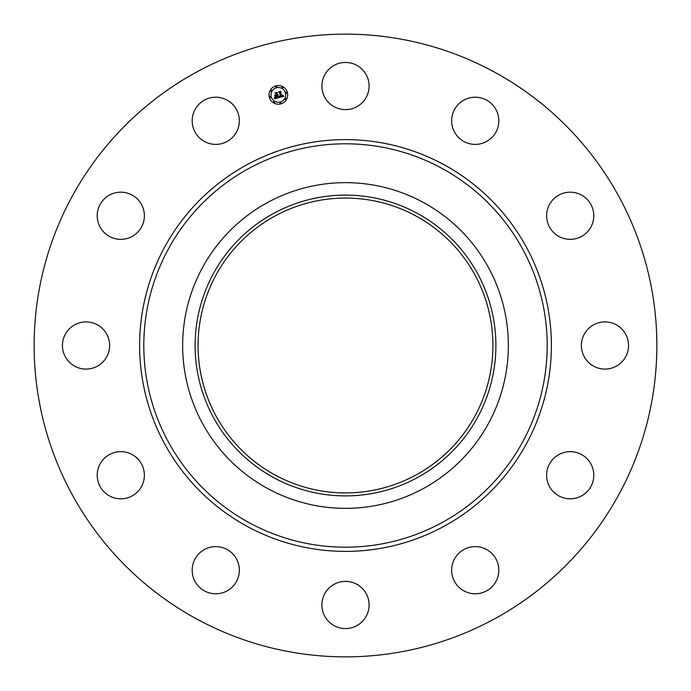 <?xml version="1.0" encoding="UTF-8"?>
<svg xmlns="http://www.w3.org/2000/svg" width="691" height="691" viewBox="0 0 691 691"><rect width="100%" height="100%" fill="white"/><g stroke="black" fill="none" stroke-linecap="round" stroke-linejoin="round"><path stroke-width="1.04" d="M324.796 74.723A23.589 23.589 0 0 1 356.806 65.334A23.589 23.589 0 0 1 366.204 97.345A23.589 23.589 0 0 1 334.194 106.734A23.589 23.589 0 0 1 324.796 74.723M196.227 618.739A311.356 311.356 0 0 1 72.261 196.227A311.356 311.356 0 0 1 494.773 72.261A311.356 311.356 0 0 1 618.739 494.773A311.356 311.356 0 0 1 196.227 618.739M423.574 202.584A162.851 162.851 0 0 1 423.574 488.416A162.851 162.851 0 0 1 182.649 345.5A162.851 162.851 0 0 1 423.574 202.584M417.606 477.49A150.405 150.405 0 0 1 213.51 417.606A150.405 150.405 0 0 1 273.394 213.51A150.405 150.405 0 0 1 477.49 273.394A150.405 150.405 0 0 1 417.606 477.49M416.181 216.119A147.433 147.433 0 0 1 474.881 416.181A147.433 147.433 0 0 1 274.819 474.881A147.433 147.433 0 0 1 216.119 274.819A147.433 147.433 0 0 1 416.181 216.119M228.039 590.347A23.589 23.589 0 0 1 195.622 582.478A23.589 23.589 0 0 1 203.491 550.062A23.589 23.589 0 0 1 235.907 557.931A23.589 23.589 0 0 1 228.039 590.347M569.643 192.184A23.589 23.589 0 0 1 593.785 215.212A23.589 23.589 0 0 1 570.757 239.345A23.589 23.589 0 0 1 546.624 216.326A23.589 23.589 0 0 1 569.643 192.184M121.357 498.816A23.589 23.589 0 0 1 97.215 475.788A23.589 23.589 0 0 1 120.243 451.655A23.589 23.589 0 0 1 144.376 474.674A23.589 23.589 0 0 1 121.357 498.816M616.277 324.796A23.589 23.589 0 0 1 625.666 356.806A23.589 23.589 0 0 1 593.655 366.204A23.589 23.589 0 0 1 584.266 334.194A23.589 23.589 0 0 1 616.277 324.796M74.723 366.204A23.589 23.589 0 0 1 65.334 334.194A23.589 23.589 0 0 1 97.345 324.796A23.589 23.589 0 0 1 106.734 356.806A23.589 23.589 0 0 1 74.723 366.204M590.347 462.961A23.589 23.589 0 0 1 582.478 495.378A23.589 23.589 0 0 1 550.062 487.509A23.589 23.589 0 0 1 557.931 455.093A23.589 23.589 0 0 1 590.347 462.961M100.653 228.039A23.589 23.589 0 0 1 108.522 195.622A23.589 23.589 0 0 1 140.938 203.491A23.589 23.589 0 0 1 133.069 235.907A23.589 23.589 0 0 1 100.653 228.039M498.816 569.643A23.589 23.589 0 0 1 475.788 593.785A23.589 23.589 0 0 1 451.655 570.757A23.589 23.589 0 0 1 474.674 546.624A23.589 23.589 0 0 1 498.816 569.643M192.184 121.357A23.589 23.589 0 0 1 215.212 97.215A23.589 23.589 0 0 1 239.345 120.243A23.589 23.589 0 0 1 216.326 144.376A23.589 23.589 0 0 1 192.184 121.357M366.204 616.277A23.589 23.589 0 0 1 334.194 625.666A23.589 23.589 0 0 1 324.796 593.655A23.589 23.589 0 0 1 356.806 584.266A23.589 23.589 0 0 1 366.204 616.277M462.961 100.653A23.589 23.589 0 0 1 495.378 108.522A23.589 23.589 0 0 1 487.509 140.938A23.589 23.589 0 0 1 455.093 133.069A23.589 23.589 0 0 1 462.961 100.653M269.326 97.293A9.337 9.337 0 0 1 275.925 85.857A9.337 9.337 0 0 1 287.37 92.456A9.337 9.337 0 0 1 280.762 103.9A9.337 9.337 0 0 1 269.326 97.293M271.235 96.783A7.359 7.359 0 0 1 276.443 87.766A7.359 7.359 0 0 1 285.452 92.974A7.359 7.359 0 0 1 280.252 101.983A7.359 7.359 0 0 1 271.235 96.783M279.078 97.509L279.319 96.23L280.926 96.697L279.829 92.413L279.25 92.102L281.047 91.627L280.624 92.231L281.669 96.153L282.645 95.125L281.755 96.446L282.783 96.023L282.878 95.203L283.776 96.274L279.078 97.509M278.784 97.301L279.129 96.101L278.784 97.301M279.708 96.515L280.572 96.446L279.51 92.482L278.68 91.912L280.701 91.367L278.931 91.955L279.622 92.421L280.719 96.524L279.708 96.515M274.612 98.77L274.94 97.414L275.769 97.992L277.298 97.699L276.797 95.85L276.996 97.543L275.312 97.656L276.866 97.466L276.46 95.945L275.415 96.939L274.975 95.289L276.711 95.522L275.536 93.155L277.471 92.637L276.97 93.328L277.419 95.021L277.989 94.71L277.497 95.315L278.223 94.874L277.592 95.643L278.706 97.673L274.612 98.77M274.318 98.45L274.629 97.215L274.318 98.45M274.629 95.177L275.208 96.913L274.629 95.177M276.288 95.28L275.83 93.596L274.906 92.922L277.186 92.309L275.156 92.965L276.409 95.367L275.476 95.496L276.288 95.28M279.959 103.089A0.57 0.57 0 0 1 280.356 102.398A0.57 0.57 0 0 1 281.056 102.795A0.57 0.57 0 0 1 280.65 103.486A0.57 0.57 0 0 1 279.959 103.089M269.732 97.181A0.57 0.57 0 0 1 270.129 96.49A0.57 0.57 0 0 1 270.829 96.887A0.57 0.57 0 0 1 270.423 97.586A0.57 0.57 0 0 1 269.732 97.181M273.627 102.251A0.57 0.57 0 0 1 274.025 101.56A0.57 0.57 0 0 1 274.716 101.957A0.57 0.57 0 0 1 274.318 102.657A0.57 0.57 0 0 1 273.627 102.251M275.64 86.954A0.57 0.57 0 0 1 276.037 86.263A0.57 0.57 0 0 1 276.728 86.66A0.57 0.57 0 0 1 276.331 87.36A0.57 0.57 0 0 1 275.64 86.954M270.57 90.849A0.57 0.57 0 0 1 270.967 90.158A0.57 0.57 0 0 1 271.658 90.556A0.57 0.57 0 0 1 271.261 91.247A0.57 0.57 0 0 1 270.57 90.849M286.955 92.568A0.57 0.57 0 0 1 286.558 93.259A0.57 0.57 0 0 1 285.867 92.862A0.57 0.57 0 0 1 286.264 92.171A0.57 0.57 0 0 1 286.955 92.568M286.126 98.908A0.57 0.57 0 0 1 285.72 99.599A0.57 0.57 0 0 1 285.029 99.202A0.57 0.57 0 0 1 285.426 98.502A0.57 0.57 0 0 1 286.126 98.908M283.068 87.498A0.57 0.57 0 0 1 282.671 88.189A0.57 0.57 0 0 1 281.971 87.792A0.57 0.57 0 0 1 282.377 87.101A0.57 0.57 0 0 1 283.068 87.498M442.197 168.492A201.703 201.703 0 0 1 522.508 442.197A201.703 201.703 0 0 1 248.803 522.508A201.703 201.703 0 0 1 168.492 248.803A201.703 201.703 0 0 1 442.197 168.492M444.209 164.821A205.883 205.883 0 0 1 526.179 444.209A205.883 205.883 0 0 1 246.791 526.179A205.883 205.883 0 0 1 164.821 246.791A205.883 205.883 0 0 1 444.209 164.821"/></g></svg>
